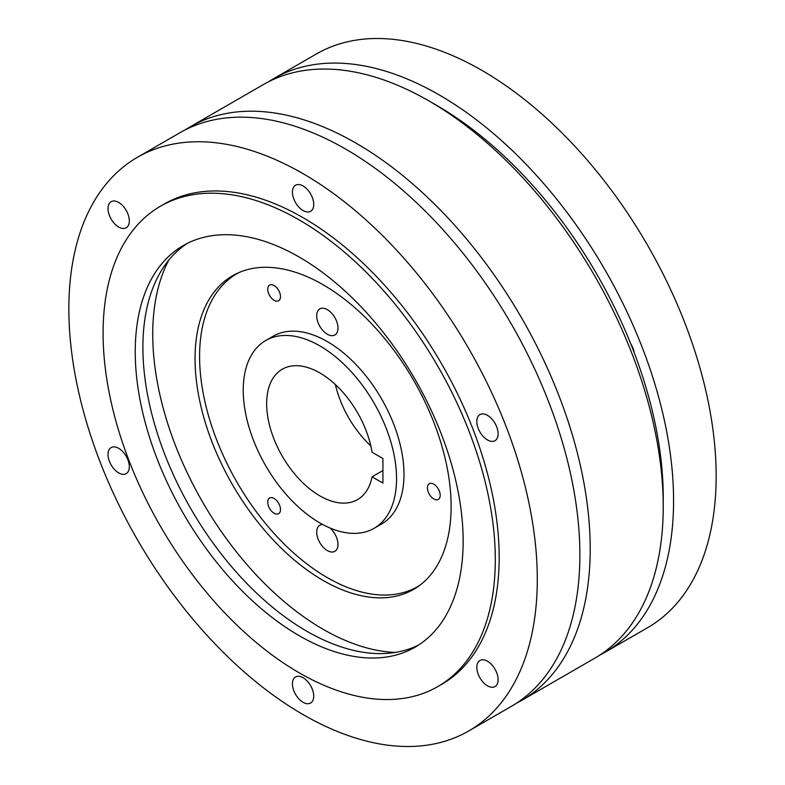 <?xml version="1.0" encoding="UTF-8"?>
<svg xmlns="http://www.w3.org/2000/svg" width="785" height="785" viewBox="0 0 785 785"><rect width="100%" height="100%" fill="white"/><g stroke="black" fill="none" stroke-linecap="round" stroke-linejoin="round"><path stroke-width="1.18" d="M268.637 81.718A331.241 191.246 60 0 1 273.729 78.588A331.241 191.246 60 0 1 439.345 94.995A331.241 191.246 60 0 1 655.74 386.887A331.241 191.246 60 0 1 604.96 652.315A331.241 191.246 60 0 1 599.711 655.161M273.729 78.588L316.316 54.008A331.241 191.246 60 0 1 481.931 70.415A331.241 191.246 60 0 1 698.326 362.307A331.241 191.246 60 0 1 647.546 627.725L604.96 652.315M630.708 343.702A15.052 8.694 60 0 1 634.182 352.602M185.289 129.839A331.241 191.246 60 0 1 190.372 126.719A331.241 191.246 60 0 1 355.988 143.125A331.241 191.246 60 0 1 572.383 435.008A331.241 191.246 60 0 1 521.613 700.436A331.241 191.246 60 0 1 516.363 703.282M437.01 105.582L429.012 100.971L437 105.582A319.937 184.71 60 0 1 437.01 105.582A319.937 184.71 60 0 1 663.227 497.415L663.227 506.649A331.241 191.246 -120 0 0 429.012 100.971A331.241 191.246 -120 0 0 429.012 100.961A331.241 191.246 -120 0 0 263.387 84.564L190.372 126.719M521.613 700.436L594.628 658.281A331.241 191.246 -120 0 0 663.227 506.649M330.142 528.06A15.052 8.694 60 0 1 334.871 551.335A15.052 8.694 60 0 1 327.345 550.589A15.052 8.694 60 0 1 317.503 537.323A15.052 8.694 60 0 1 319.819 525.263A15.052 8.694 60 0 1 322.821 524.557M327.345 334.224A15.052 8.694 60 0 1 317.503 320.957A15.052 8.694 60 0 1 319.819 308.897A15.052 8.694 60 0 1 327.345 309.643A15.052 8.694 60 0 1 337.177 322.91A15.052 8.694 60 0 1 334.871 334.969A15.052 8.694 60 0 1 327.345 334.224M274.112 513.223A9.037 5.22 60 0 1 268.215 505.265A9.037 5.22 60 0 1 269.598 498.024A9.037 5.22 60 0 1 274.112 498.475A9.037 5.22 60 0 1 280.01 506.433A9.037 5.22 60 0 1 278.626 513.675A9.037 5.22 60 0 1 274.112 513.223M274.112 300.292A9.037 5.22 60 0 1 268.215 292.334A9.037 5.22 60 0 1 269.598 285.092A9.037 5.22 60 0 1 274.112 285.544A9.037 5.22 60 0 1 280.01 293.502A9.037 5.22 60 0 1 278.626 300.743A9.037 5.22 60 0 1 274.112 300.292M433.811 498.956A9.037 5.22 60 0 1 427.903 490.998A9.037 5.22 60 0 1 429.287 483.756A9.037 5.22 60 0 1 433.811 484.208A9.037 5.22 60 0 1 439.708 492.166A9.037 5.22 60 0 1 438.324 499.407A9.037 5.22 60 0 1 433.811 498.956M319.887 372.953A75.281 43.46 -120 0 0 282.247 369.225A75.281 43.46 -120 0 0 270.707 429.552A75.281 43.46 -120 0 0 319.887 495.885A75.281 43.46 -120 0 0 357.528 499.613A75.281 43.46 -120 0 0 372.051 476.829L382.923 483.099L382.923 458.518L372.051 452.238A75.281 43.46 -120 0 0 319.887 372.953M370.814 445.909A75.281 43.46 60 0 1 335.401 384.572M382.923 470.549L372.051 476.829M238.993 272.552A180.678 104.317 -120 0 0 237.011 273.651A180.678 104.317 -120 0 0 209.31 418.425A180.678 104.317 -120 0 0 327.345 577.642A180.678 104.317 -120 0 0 417.679 586.591A180.678 104.317 -120 0 0 419.622 585.414M374.092 528.305L381.549 523.997A108.409 62.584 -120 0 0 398.162 437.137A108.409 62.584 -120 0 0 327.345 341.603A108.409 62.584 -120 0 0 273.141 336.235L265.693 340.543A108.409 62.584 -120 0 0 249.071 427.403A108.409 62.584 -120 0 0 319.887 522.938A108.409 62.584 -120 0 0 374.092 528.305A108.409 62.584 -120 0 0 390.714 441.435A108.409 62.584 -120 0 0 319.887 345.91A108.409 62.584 -120 0 0 265.693 340.543M323.086 580.409A181.06 104.533 60 0 1 204.797 420.858A181.06 104.533 60 0 1 232.556 275.771A181.06 104.533 60 0 1 323.086 284.739A181.06 104.533 60 0 1 441.366 444.29A181.06 104.533 60 0 1 413.616 589.378A181.06 104.533 60 0 1 323.086 580.409M395.316 652.413A240.897 139.082 60 0 1 323.086 629.276A240.897 139.082 60 0 1 168.814 260.1M487.475 415.363A15.052 8.694 -120 0 0 479.939 414.617A15.052 8.694 -120 0 0 477.633 426.687A15.052 8.694 -120 0 0 487.475 439.953A15.052 8.694 -120 0 0 495.001 440.699A15.052 8.694 -120 0 0 497.307 428.63A15.052 8.694 -120 0 0 487.475 415.363M487.475 661.235A15.052 8.694 -120 0 0 479.939 660.489A15.052 8.694 -120 0 0 477.633 672.559A15.052 8.694 -120 0 0 487.475 685.825A15.052 8.694 -120 0 0 495.001 686.571A15.052 8.694 -120 0 0 497.307 674.501A15.052 8.694 -120 0 0 487.475 661.235M303.069 677.71A15.052 8.694 -120 0 0 295.543 676.964A15.052 8.694 -120 0 0 293.237 689.024A15.052 8.694 -120 0 0 303.069 702.29A15.052 8.694 -120 0 0 310.595 703.036A15.052 8.694 -120 0 0 312.911 690.977A15.052 8.694 -120 0 0 303.069 677.71M118.672 448.313A15.052 8.694 -120 0 0 111.136 447.568A15.052 8.694 -120 0 0 108.83 459.627A15.052 8.694 -120 0 0 118.672 472.894A15.052 8.694 -120 0 0 126.199 473.64A15.052 8.694 -120 0 0 128.505 461.58A15.052 8.694 -120 0 0 118.672 448.313M118.672 202.442A15.052 8.694 -120 0 0 111.136 201.696A15.052 8.694 -120 0 0 108.83 213.755A15.052 8.694 -120 0 0 118.672 227.032A15.052 8.694 -120 0 0 126.199 227.778A15.052 8.694 -120 0 0 128.505 215.708A15.052 8.694 -120 0 0 118.672 202.442M303.069 185.966A15.052 8.694 -120 0 0 295.543 185.221A15.052 8.694 -120 0 0 293.237 197.29A15.052 8.694 -120 0 0 303.069 210.557A15.052 8.694 -120 0 0 310.595 211.302A15.052 8.694 -120 0 0 312.911 199.233A15.052 8.694 -120 0 0 303.069 185.966M468.684 730.992L511.27 706.412A331.241 191.246 -120 0 0 562.05 440.984A331.241 191.246 -120 0 0 345.655 149.091A331.241 191.246 -120 0 0 180.04 132.685L137.454 157.275A331.241 191.246 -120 0 0 86.674 422.693A331.241 191.246 -120 0 0 303.069 714.586A331.241 191.246 -120 0 0 468.684 730.992A331.241 191.246 -120 0 0 519.464 465.564A331.241 191.246 -120 0 0 303.069 173.671A331.241 191.246 -120 0 0 137.454 157.275M437.863 686.551L441.739 684.314A277.34 160.12 -120 0 0 484.247 462.08A277.34 160.12 -120 0 0 303.069 217.69A277.34 160.12 -120 0 0 164.399 203.953L160.523 206.19A277.34 160.12 -120 0 0 118.015 428.424A277.34 160.12 -120 0 0 299.193 672.814A277.34 160.12 -120 0 0 437.863 686.551A277.34 160.12 -120 0 0 480.371 464.318A277.34 160.12 -120 0 0 299.193 219.928A277.34 160.12 -120 0 0 160.523 206.19M299.193 257.048A231.869 133.872 -120 0 0 183.258 245.568A231.869 133.872 -120 0 0 147.717 431.367A231.869 133.872 -120 0 0 299.193 635.693A231.869 133.872 -120 0 0 415.128 647.174A231.869 133.872 -120 0 0 450.668 461.374A231.869 133.872 -120 0 0 299.193 257.048M187.154 243.468A231.869 133.872 -120 0 0 156.441 430.435A231.869 133.872 -120 0 0 306.857 631.268A231.869 133.872 -120 0 0 418.896 644.848M419.327 585.639L417.679 586.591M238.65 272.699L237.011 273.651"/></g></svg>
